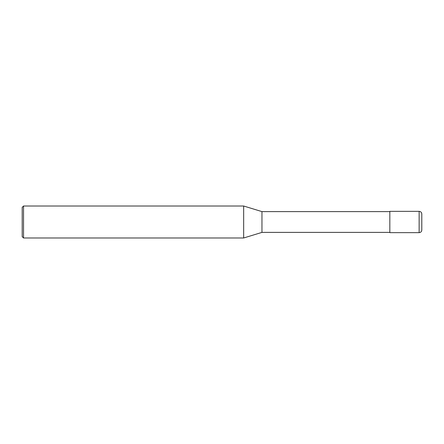 <?xml version="1.0" encoding="UTF-8"?>
<svg xmlns="http://www.w3.org/2000/svg" width="444" height="444" viewBox="0 0 444 444"><rect width="100%" height="100%" fill="white"/><g stroke="black" fill="none" stroke-linecap="round" stroke-linejoin="round"><path stroke-width="0.67" d="M419.136 211.344C420.751 211.505 421.639 212.393 421.8 214.008L421.8 229.992C421.639 231.607 420.751 232.495 419.136 232.656L389.832 232.656L389.832 211.344L419.136 211.344L419.136 232.656M389.832 211.61L261.96 211.61L261.96 232.39L243.662 237.984L23.532 237.984L22.2 236.652L22.2 207.348L23.532 206.016L23.532 237.984M261.96 211.61L243.662 206.016L243.662 237.984M243.662 206.016L23.532 206.016M389.832 232.39L261.96 232.39"/></g></svg>
